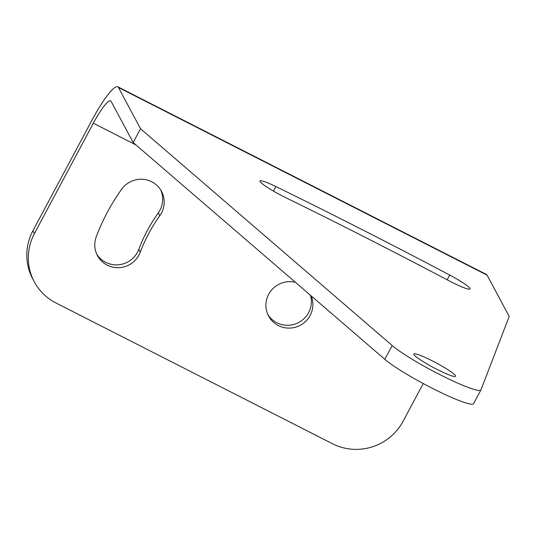 <?xml version="1.0" encoding="UTF-8"?>
<svg xmlns="http://www.w3.org/2000/svg" width="536" height="536" viewBox="0 0 536 536"><rect width="100%" height="100%" fill="white"/><g stroke="black" fill="none" stroke-linecap="round" stroke-linejoin="round"><path stroke-width="0.8" d="M160.706 189.952A23.604 23.115 151.8 0 1 158.308 212.826A159.983 156.659 151.8 0 0 138.77 249.428L140.271 252.242A23.604 23.115 -28.2 0 1 119.729 267.625A23.604 23.115 -28.2 0 1 97.458 255.612A23.604 23.115 -28.2 0 1 96.272 236.704A207.191 202.883 -28.2 0 1 121.578 189.309A23.604 23.115 -28.2 0 1 161.51 191.332A23.604 23.115 -28.2 0 1 159.815 215.64A159.983 156.659 151.8 0 0 140.271 252.242M96.755 254.178A23.604 23.115 151.8 0 0 119.032 264.73A23.604 23.115 151.8 0 0 138.77 249.428M117.773 86.785L486.44 274.466A47.208 7.906 117 0 1 487.117 275.169L509.2 316.428L481 389.779A52.454 5.997 -151.9 0 1 480.966 389.853A52.454 5.997 -151.9 0 1 442.749 376.058A52.454 5.997 -151.9 0 1 392.185 345.532L140.526 128.747L118.443 87.482A47.208 7.906 -63 0 0 117.773 86.785A47.208 7.906 -63 0 0 91.837 120.412L32.931 230.735A52.454 51.362 151.8 0 0 32.77 278.948L34.27 281.762A52.454 51.362 151.8 0 0 55.972 302.974L332.481 443.741A52.454 51.362 151.8 0 0 403.106 421.236L423.232 383.542M267.886 314.592A23.604 23.115 151.8 0 0 276.851 322.752A23.604 23.115 151.8 0 0 302.673 319.865A23.604 23.115 151.8 0 0 310.478 295.282M32.931 230.735L34.431 233.549L93.338 123.226L135.903 144.894M34.431 233.549A52.454 51.362 151.8 0 0 34.27 281.762M311.235 295.932A23.604 23.115 -28.2 0 1 310.136 315.443A23.604 23.115 -28.2 0 1 278.351 325.566A23.604 23.115 -28.2 0 1 268.59 316.019A23.604 23.115 -28.2 0 1 271.049 290.7A23.604 23.115 -28.2 0 1 295.463 282.345M455.433 375.709A23.604 2.7 -151.9 0 1 455.52 376.265A23.604 2.7 -151.9 0 1 433.423 367.529A23.604 2.7 -151.9 0 1 413.872 354.028A23.604 2.7 -151.9 0 1 434.2 361.84A23.604 2.7 -151.9 0 1 455.433 375.709M449.704 275.048A757.951 86.618 -151.9 0 0 275.866 186.548A23.604 2.7 -151.9 0 0 259.987 180.994A23.604 2.7 -151.9 0 0 285.755 197.67A710.743 81.224 -151.9 0 1 448.766 280.656A23.604 2.7 -151.9 0 0 470.059 288.971A23.604 2.7 -151.9 0 0 449.704 275.048L447.158 279.805M473.636 403.568A52.454 5.997 -151.9 0 1 473.603 403.648A52.454 5.997 -151.9 0 1 435.386 389.846A52.454 5.997 -151.9 0 1 384.821 359.328L133.162 142.536L111.079 101.271A31.47 5.273 -63 0 0 110.63 100.808A31.47 5.273 -63 0 0 93.338 123.226M133.162 142.536L140.526 128.747M487.117 275.169L118.443 87.482M384.821 359.328L392.185 345.532M275.866 186.548L273.44 191.091M158.308 212.826L159.815 215.64M473.603 403.648L480.966 389.853"/></g></svg>
